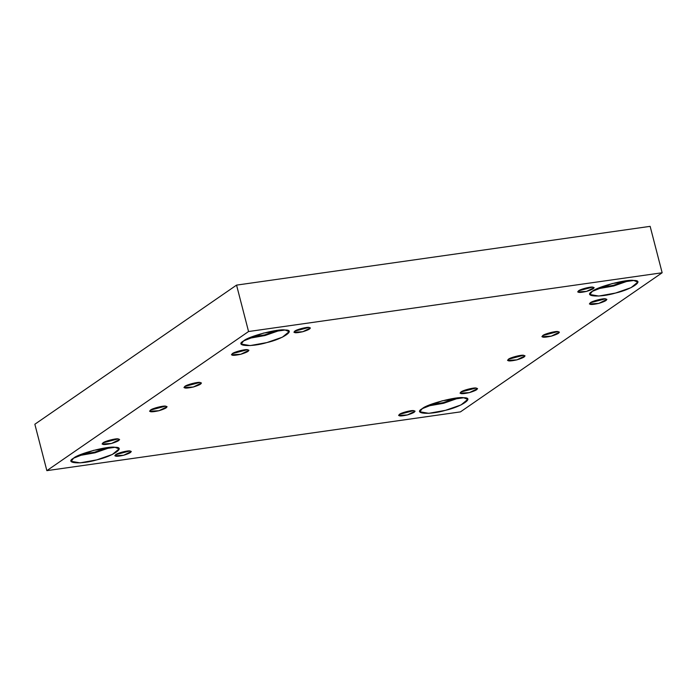 <?xml version="1.0" encoding="UTF-8"?>
<svg xmlns="http://www.w3.org/2000/svg" width="697" height="697" viewBox="0 0 697 697"><rect width="100%" height="100%" fill="white"/><g stroke="black" fill="none" stroke-linecap="round" stroke-linejoin="round"><path stroke-width="1.05" d="M460.926 392.002L460.046 393.143L469.421 392.62L477.567 388.612L476.077 388.029L460.926 392.002C462.547 390.364 473.672 387.445 476.077 388.029C478.883 388.839 476.67 390.372 469.421 392.62C461.945 394.232 459.114 394.032 460.926 392.002M508.409 359.251L507.538 360.393L516.904 359.861L525.05 355.862L523.56 355.27L508.409 359.251C510.03 357.613 521.164 354.695 523.56 355.27C526.374 356.089 524.153 357.622 516.904 359.861C509.437 361.482 506.606 361.273 508.409 359.251M542.78 335.545L541.909 336.686L551.275 336.163L559.421 332.155L557.931 331.563L542.78 335.545C544.401 333.907 555.535 330.988 557.931 331.563C560.745 332.382 558.524 333.915 551.275 336.163C543.808 337.775 540.977 337.575 542.78 335.545M590.263 302.794L589.392 303.936L598.758 303.404L606.904 299.405L605.423 298.813L590.263 302.794C591.884 301.156 603.018 298.238 605.423 298.813C608.228 299.632 606.007 301.165 598.758 303.404C591.291 305.025 588.46 304.816 590.263 302.794M102.973 442.856L102.093 444.006L111.468 443.475L119.614 439.476L118.124 438.883L102.973 442.856C104.594 441.227 115.719 438.3 118.124 438.883C120.93 439.702 118.717 441.227 111.468 443.475C103.992 445.095 101.161 444.886 102.973 442.856M150.456 410.106L149.585 411.256L158.951 410.725L167.097 406.726L165.607 406.133L150.456 410.106C152.077 408.468 163.211 405.549 165.607 406.133C168.421 406.943 166.2 408.477 158.951 410.725C151.484 412.336 148.653 412.136 150.456 410.106M232.31 353.649L231.439 354.79L240.805 354.268L248.951 350.269L247.47 349.676L232.31 353.649C233.931 352.011 245.065 349.092 247.47 349.676C250.275 350.486 248.054 352.02 240.805 354.268C233.338 355.879 230.507 355.679 232.31 353.649M115.65 454.679L114.831 455.76L123.648 455.263L131.315 451.49L129.912 450.933L115.65 454.679C117.174 453.137 127.656 450.393 129.912 450.933C132.561 451.708 130.47 453.146 123.648 455.263C116.617 456.779 113.951 456.587 115.65 454.679M73.577 458.182L71.181 461.309L80.059 462.869L96.813 459.863L112.365 454.461L119.091 448.92L115.022 447.308L93.468 450.367L73.577 458.182C78.003 453.712 108.462 445.714 115.022 447.308C126.366 447.012 112.984 456.247 96.813 459.863C81.044 464.629 63.976 463.392 73.577 458.182M110.675 447.335L94.984 452.806L77.776 455.838L94.984 452.806L110.675 447.335M107.948 447.57L94.748 452.135L80.277 454.732L94.748 452.135L107.948 447.57M243.628 340.894L241.232 344.03L250.11 345.59L266.855 342.584L282.407 337.174L289.142 331.641L285.073 330.021L263.51 333.088L243.628 340.894C248.054 336.424 278.504 328.435 285.073 330.021C296.408 329.733 283.026 338.96 266.855 342.584C251.094 347.341 234.018 346.104 243.628 340.894M280.725 330.047L265.034 335.518L247.818 338.559L265.034 335.518L280.725 330.047M277.998 330.291L264.799 334.856L250.328 337.444L264.799 334.856L277.998 330.291M294.744 331.153L293.925 332.234L302.742 331.737L310.409 327.973L309.006 327.416L294.744 331.153C296.269 329.62 306.75 326.867 309.006 327.416C311.655 328.182 309.564 329.62 302.742 331.737C295.711 333.262 293.045 333.061 294.744 331.153M578.51 290.841L577.691 291.921L586.508 291.416L594.175 287.652L592.772 287.094L578.51 290.841C580.035 289.299 590.516 286.554 592.772 287.094C595.421 287.87 593.33 289.307 586.508 291.416C579.477 292.94 576.811 292.749 578.51 290.841M592.302 291.355L589.906 294.491L598.793 296.051L615.538 293.045L631.09 287.634L637.816 282.102L633.747 280.482L612.193 283.548L592.302 291.355C596.737 286.885 627.187 278.896 633.747 280.482C645.091 280.194 631.709 289.421 615.538 293.045C599.768 297.802 582.701 296.565 592.302 291.355M629.4 280.508L613.708 285.979L596.501 289.02L613.708 285.979L629.4 280.508M626.673 280.752L613.482 285.317L599.002 287.905L613.482 285.317L626.673 280.752M422.26 408.642L419.864 411.77L428.742 413.33L445.488 410.324L461.039 404.922L467.774 399.381L463.705 397.76L442.142 400.827L422.26 408.642C426.686 404.164 457.136 396.175 463.705 397.76C475.04 397.473 461.667 406.708 445.488 410.324C429.727 415.09 412.65 413.844 422.26 408.642M459.358 397.787L443.667 403.267L426.451 406.299L443.667 403.267L459.358 397.787M456.631 398.031L443.431 402.596L428.96 405.192L443.431 402.596L456.631 398.031M399.416 414.358L398.597 415.438L407.414 414.942L415.081 411.178L413.678 410.62L399.416 414.358C400.941 412.824 411.422 410.071 413.678 410.62C416.327 411.387 414.236 412.824 407.414 414.942C400.383 416.466 397.717 416.266 399.416 414.358M650.144 226.351L662.15 272.762L460.447 411.883L46.856 470.649L248.559 331.528L236.553 285.117L34.85 424.238L46.856 470.649L34.85 424.238L236.553 285.117L650.144 226.351L236.553 285.117L248.559 331.528L662.15 272.762L650.144 226.351M662.15 272.762L248.559 331.528L46.856 470.649L460.447 411.883L662.15 272.762M184.827 386.399C186.447 384.77 197.582 381.843 199.978 382.426C202.792 383.245 200.57 384.77 193.322 387.018C185.855 388.63 183.023 388.429 184.827 386.399L183.956 387.549L193.322 387.018L201.468 383.019L199.978 382.426L184.827 386.399"/></g></svg>
